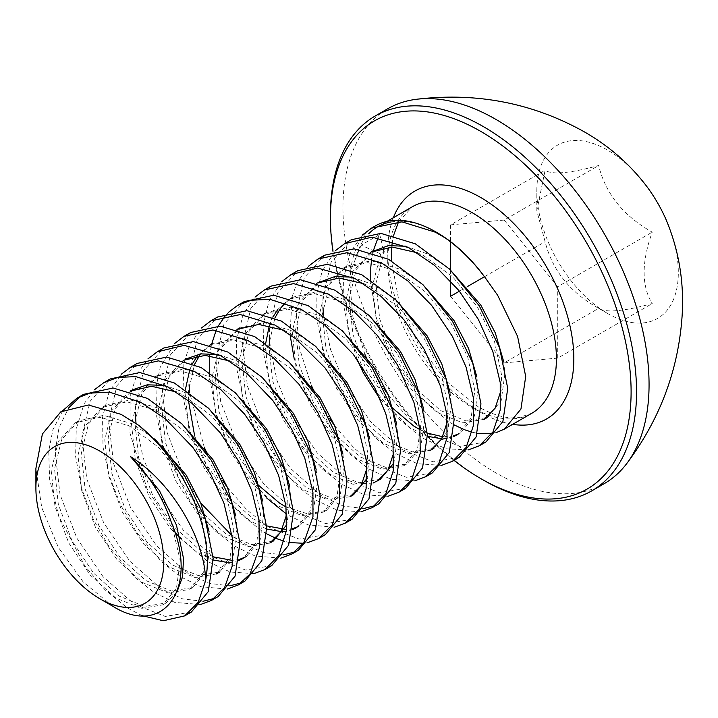 <?xml version="1.0" encoding="UTF-8"?>
<svg xmlns="http://www.w3.org/2000/svg" width="718" height="718" viewBox="0 0 718 718"><rect width="100%" height="100%" fill="white"/><g stroke="black" fill="none" stroke-linecap="round" stroke-linejoin="round"><path stroke-width="0.54" stroke-dasharray="3.59 2.69" d="M503.614 361.351L504.951 373.243L501.209 400.617L487.45 417.409L466.018 420.936L440.448 410.49L414.869 387.532L393.446 355.41L379.687 318.855L375.936 283.296L384.076 252.018L380.728 253.957L361.163 245.161L379.687 234.472L378.081 237.604M372.875 252.574L371.691 258.444M370.326 279.67L376.376 317.984L391.741 356.397L417.427 394.272L448.032 421.286L454.261 424.957M361.163 245.161L355.41 259.234A119.287 68.874 60 0 1 368.648 233.835M391.193 221.934A119.287 68.874 60 0 1 437.235 232.722M463.972 429.508L464.914 429.876M472.166 432.191L477.452 433.304M492.036 433.448L496.766 432.38M364.977 354.584L352.933 317.141L349.729 281.689L350.716 270.713L355.41 259.234M350.716 270.713A121.198 69.978 60 0 1 375.29 225.946M468.271 449.917L445.986 448.768L422.031 437.863L399.998 420.111L379.391 395.753L362.599 367.688L350.187 336.491L343.913 306.774L343.572 278.162L350.178 252.7L362.168 235.208M485.978 441.929L459.852 446.363L428.727 433.995L407.869 417.391L388.196 394.792M383.627 388.339L368.289 361.773M441.489 465.381L417.302 463.693L395.259 453.318L376.645 438.851L351.371 409.448L324.724 356.137L316.844 319.573L316.844 293.177L322.113 271.207L335.387 250.672M459.197 457.393L433.071 461.827L401.945 449.459L370.829 422.022L344.694 383.556L330.576 349.639L323.477 315.085M322.956 307.394L322.947 297.153L331.142 262.088L351.389 239.74M414.708 480.845L391.05 479.31L368.478 468.782L348.365 452.905L321.206 419.886L304.899 389.766L294.129 358.354M290 334.409L292.181 296.615L296.803 283.224L308.605 266.136M432.416 472.857L406.289 477.29L375.164 464.923L354.306 448.31L334.633 425.72M330.065 419.267L314.726 392.692M311.415 385.512L299.37 348.068L296.166 312.617L304.36 277.543L324.608 255.204M387.926 496.309L364.17 494.747L341.696 484.246L321.754 468.522L300.806 444.568L283.413 416.377L270.533 385.117L263.614 353.534L263.201 324.823L269.017 300.977L281.833 281.591M405.634 488.321L379.508 492.754L348.383 480.378L317.266 452.95L291.131 414.474L277.013 380.558L269.914 346.013M269.394 338.322L269.385 328.081L277.579 293.007L297.826 270.659M361.145 511.772L337.388 510.202L314.906 499.71L297.225 486.086L271.305 456.235L254.271 427.075L243.231 398.921L236.904 369.599L236.393 340.503L243.42 313.757L255.043 297.055M363.73 508.506L343.366 506.127L321.601 495.842L290.485 468.414L264.35 429.938L247.45 386.14L242.603 343.545L250.797 308.471L271.045 286.123M378.853 503.776L375.406 505.526M266.773 498.086L241.643 467.463L226.996 441.516L216.522 414.6L209.261 375.747M209.647 355.625L211.352 345.08M216.172 330.235L218.218 326.053M225.488 315.444L228.216 312.536M352.071 519.24L325.945 523.673L294.82 511.306L263.703 483.869L237.568 445.402L220.668 401.604L215.822 359L224.016 323.935L244.264 301.587M334.364 527.227L307.914 524.822L288.133 515.174M266.782 533.887L261.343 530.638L238.762 512.338L216.037 484.677L190.988 433.986L182.839 395.905L183.871 364.071L189.31 345.888L201.48 327.982M325.29 534.704L299.164 539.137L268.038 526.77L247.18 510.166L227.507 487.567M222.939 481.114L207.601 454.548M204.289 447.359L189.57 392.396M189.049 384.704L189.04 374.464L197.235 339.399L217.482 317.051M307.591 542.691L303.472 543.293M289.641 542.539L284.472 541.318M276.762 538.671L275.936 538.329M280.801 558.155L254.908 555.929L234.571 546.093L214.969 530.692L190.521 501.999L164.243 449.54L156.524 415.722L156.012 387.343L160.213 367.293L174.698 343.446M283.386 554.888L263.021 552.51L241.257 542.234L232.246 535.888M200.726 503.031L184.005 476.33L167.106 432.532L162.259 389.928L170.453 354.854L190.701 332.515M298.509 550.168L295.062 551.918M254.019 573.619L230.254 572.049L207.78 561.557L180.46 538.356M174.851 532.011L147.055 488.752L129.994 433.16L130.129 396.013L136.806 374.536L147.917 358.91M271.727 565.631L245.601 570.056L214.476 557.689L183.359 530.261L157.224 491.785L143.115 457.896L136.007 423.36M135.487 415.632L135.478 405.392L143.672 370.317L163.919 347.97M227.238 589.074L200.95 586.732L180.999 577.021L161.729 561.925L136.806 532.684L120.795 505.275L109.091 475.433L103.006 447.018L102.539 417.329L109.055 392.055L121.136 374.365M229.823 585.816L209.459 583.438L187.694 573.152L156.578 545.725L130.443 507.249L113.543 463.451L108.696 420.856L116.89 385.781L137.138 363.434M244.946 581.086L241.499 582.837M200.457 604.538L174.752 602.393L154.226 592.485L135.648 578.035L109.235 547.008L93.564 519.823L81.457 487.998L75.605 456.469L76.252 428.906L84.096 403.767L94.354 389.829M203.041 601.28L182.677 598.902L160.913 588.616L129.796 561.18L103.661 522.713L86.761 478.915L81.915 436.311L90.109 401.245L110.357 378.898M218.164 596.55L214.727 598.291M142.011 615.631L127.436 607.949L105.106 589.909L84.868 565.946L58.939 516.655L49.605 479.202L48.716 451.012L52.926 429.633L62.798 410.651M191.392 612.014L165.257 616.448L134.131 604.08L103.015 576.644L76.88 538.177L59.98 494.379L55.133 451.775L59.02 427.641L68.596 407.977M80.308 396.435L83.575 394.361M454.027 460.373A212.609 122.751 60 0 1 332.972 251.417M604.233 483.645A216.45 124.968 60 0 1 496.012 472.929A216.45 124.968 60 0 1 354.602 282.183A216.45 124.968 60 0 1 387.783 108.741M665.954 219.349A100.053 57.763 60 0 1 670.145 306.021A100.053 57.763 60 0 1 607.572 313.479A100.053 57.763 60 0 1 536.822 190.943A100.053 57.763 60 0 1 607.572 150.098A100.053 57.763 60 0 1 647.528 187.443M450.608 296.265L504.171 362.895L598.668 308.336C570.173 292.558 552.322 270.345 545.106 241.706L536.822 210.778L545.106 170.292C552.007 174.941 569.859 173.352 598.668 165.508C605.57 193.761 623.421 215.965 652.231 232.138C641.434 262.196 641.434 286.006 652.231 303.552C623.736 311.37 605.884 312.967 598.668 308.336L607.572 313.479M483.492 480.154A216.45 124.968 60 0 1 330.433 215.05M504.171 362.895L557.733 358.111L652.231 303.552M557.733 358.111L557.733 286.697L652.231 232.138M557.733 286.697L504.171 220.067L598.668 165.508M504.171 220.067L450.608 224.851L545.106 170.292M450.608 224.851L450.608 241.894M450.608 269.932L450.608 280.882M459.421 291.176L467.194 286.688M484.47 276.717L545.106 241.706M112.564 606.1L83.288 582.074L58.382 547.457L41.743 507.59L35.9 468.405M379.687 234.472L382.775 246.804M176.87 592.17L166.073 602.958L144.641 606.477L119.071 596.039L93.493 573.081L72.069 540.95L58.311 504.404L54.559 468.845L61.658 439.542L78.765 420.811L103.536 415.363L132.462 423.862L154.675 438.869M209.019 531.428L210.365 543.329L206.613 570.702L192.855 587.495L171.422 591.013L145.853 580.575L120.274 557.617L98.851 525.495L85.092 488.94L81.34 453.381L88.44 424.078L105.546 405.347L130.317 399.899L159.243 408.407L181.457 423.405M235.8 515.973L237.146 527.865L233.395 555.238L219.636 572.031L198.204 575.549L172.634 565.111L147.055 542.153L125.632 510.031L111.873 473.476L108.122 437.917L115.221 408.614L132.327 389.883M164.772 385.386L186.025 392.943L208.238 407.95M262.582 500.509L263.928 512.41L260.176 539.774L246.418 556.576L243.07 558.505L256.829 541.704L260.58 514.339L253.481 480.71L236.375 446.093L211.595 415.901L182.677 394.873L176.484 391.965M239.282 559.493L232.91 560.48M213.058 556.8L199.416 549.647L173.837 526.698L152.413 494.567L138.655 458.012L134.903 422.453L142.002 393.15L159.109 374.428L183.88 368.971L212.806 377.48L235.019 392.486M289.363 485.045L290.7 496.946L286.796 524.705M273.199 541.112L251.767 544.63L226.197 534.192L200.618 511.234L179.195 479.103L165.436 442.557L161.685 406.989L168.784 377.695L185.89 358.964L183.673 360.265M218.326 354.468L239.588 362.016L261.801 377.022M316.144 469.581L317.482 481.482L313.739 508.847L299.98 525.648L298.275 526.554M292.845 528.565L286.473 529.552M266.62 525.872L252.978 518.728L227.4 495.77L205.976 463.64L194.668 436.014M188.421 400.402L188.466 391.534L194.551 364.34M199.559 355.581L210.536 344.828M197.468 355.832L209.324 345.43L212.672 343.5L237.443 338.052L266.369 346.552L288.582 361.558M342.926 454.117L344.263 466.018L340.52 493.392L326.762 510.184L308.282 514.034L286.06 506.989M259.126 485.808L232.758 448.185L218.999 411.629L215.247 376.07L222.347 346.767L239.453 328.036L264.224 322.588L293.15 331.097L315.364 346.103M369.707 438.662L371.044 450.554L367.158 478.287M353.543 494.72L332.111 498.238L306.541 487.8L280.962 464.842L259.539 432.721L245.78 396.165L242.029 360.607L249.128 331.303L266.234 312.572L291.005 307.124L319.932 315.633L342.145 330.639M396.489 423.198L397.826 435.099L393.922 462.859M380.325 479.265L358.892 482.783L333.323 472.345L307.744 449.387L286.32 417.257L272.562 380.702L268.81 345.143L274.895 317.957M279.903 309.198L281.16 307.51M285.513 302.727L290.88 298.446M277.812 309.44L289.668 299.047L293.016 297.117L317.787 291.661L346.713 300.169L368.926 315.175M423.27 407.734L424.607 419.635L420.865 447L407.106 463.801L385.674 467.319L360.104 456.881L334.525 433.923L313.102 401.793L299.343 365.247L295.592 329.688L302.691 300.384L319.797 281.653M352.233 277.157L373.495 284.705L395.708 299.711M450.051 392.27L451.389 404.171L447.646 431.536L433.887 448.337L412.455 451.855L386.885 441.417L361.307 418.459L339.883 386.329L326.125 349.783L322.373 314.224L329.472 284.92L346.579 266.19L371.35 260.742L400.276 269.241L422.489 284.247M476.833 376.806L478.17 388.707L474.427 416.081L460.669 432.873L458.964 433.78M453.534 435.79L447.161 436.786M445.097 436.84L442.826 436.768M427.309 433.098L419.967 429.678M393.033 408.497L366.665 370.874L352.906 334.319L349.154 298.76L356.254 269.456L373.36 250.726M405.796 246.229L427.057 253.786L449.271 268.792M171.234 522.031L180.236 560.722L176.484 588.096L162.726 604.888L141.293 608.406L115.724 597.968L90.145 575.01L68.722 542.889L54.963 506.334L51.211 470.775L58.311 441.471L75.417 422.74L100.188 417.293L129.114 425.801L158.032 446.82L182.812 477.012L199.918 511.638L207.017 545.267L203.266 572.632L189.507 589.424L168.075 592.951L142.505 582.504L116.926 559.555L95.503 527.425L81.744 490.87L77.993 455.311L85.092 426.007L102.198 407.286L126.969 401.829L155.896 410.337L184.813 431.356L209.593 461.557L226.7 496.174L233.799 529.803L230.047 557.168L216.289 573.969L194.856 577.487L169.286 567.049L143.708 544.091L122.284 511.961L108.526 475.415L104.774 439.847L111.873 410.552L128.98 391.822M239.166 560.372L232.749 562.077M229.697 562.4L227.498 562.472M213.192 559.995L196.068 551.586L170.489 528.627L149.066 496.497L135.307 459.951L131.556 424.392L138.655 395.088L155.761 376.358L180.532 370.91L209.459 379.409L238.376 400.438L263.156 430.629L280.262 465.246L287.353 498.875L286.715 514.348M269.851 543.041L248.419 546.56L222.849 536.122L197.27 513.164L175.847 481.042L162.088 444.487L158.337 408.928L165.436 379.625L182.543 360.894M230.047 361.046L236.24 363.954L265.157 384.974L289.937 415.166L307.044 449.791L314.134 483.411L310.391 510.785L296.633 527.577L299.98 525.648M292.729 529.453L286.303 531.158M283.26 531.482L281.061 531.544M266.755 529.067L249.631 520.658L224.052 497.7L202.629 465.578L188.87 429.023L185.118 393.464L185.388 389.533M189.812 369.626L192.559 363.479M209.324 345.43L234.095 339.982L263.021 348.49L291.939 369.51L316.719 399.702L333.825 434.327L340.915 467.956L337.173 495.321L323.414 512.114L301.982 515.641L276.412 505.194L250.833 482.245L229.41 450.114L215.651 413.559L211.9 378L218.999 348.697L237.236 329.347M283.637 330.127L289.803 333.026L318.72 354.046L343.5 384.247L360.607 418.863L367.697 452.493L367.06 467.956M350.196 496.659L328.763 500.177L303.193 489.739L277.615 466.781L256.191 434.65L242.433 398.104L238.681 362.536L245.78 333.242L262.887 314.511L287.658 309.054L316.584 317.562L345.502 338.591L370.282 368.783L387.388 403.399L394.478 437.029L393.832 452.502M373.073 483.061L352.96 484.255L329.975 474.275L304.396 451.317L282.973 419.186L269.214 382.64L265.463 347.081L265.732 343.15M269.304 325.622L272.903 317.096M289.668 299.047L314.439 293.599L343.366 302.099L372.283 323.127L397.063 353.319L414.169 387.935L421.26 421.565L417.517 448.938L403.758 465.731L382.326 469.249L356.756 458.811L331.178 435.853L309.754 403.731L295.995 367.176L292.244 331.617L299.343 302.314L317.58 282.955M363.954 283.736L370.147 286.644L399.064 307.663L423.844 337.855L440.951 372.48L448.041 406.101L447.404 421.556M430.54 450.267L409.107 453.785L383.538 443.347L357.959 420.389L336.536 388.267L322.777 351.712L319.025 316.153L326.125 286.85L343.231 268.119L368.002 262.671L396.928 271.18L425.846 292.199L450.626 322.4L467.732 357.017L474.822 390.646L471.08 418.011L457.321 434.803L460.669 432.873M453.417 436.679L446.991 438.384M443.948 438.707L441.749 438.77M427.443 436.302L410.319 427.883L380.235 399.387M357.017 359.179L347.997 329.077L345.807 300.689L352.906 271.386L371.143 252.036M417.517 252.808L423.71 255.716L452.627 276.744L477.407 306.936L494.514 341.553L501.604 375.182L500.958 390.655M484.103 419.348L462.67 422.866L437.1 412.428L411.522 389.47L390.098 357.34L376.34 320.793L372.588 285.226L380.728 253.957M398.607 221.674L412.419 206.712A119.287 68.874 -120 0 0 394.137 302.296A119.287 68.874 -120 0 0 472.067 407.42A119.287 68.874 -120 0 0 531.706 413.326L518.952 417.517C507.698 419.159 494.128 415.587 478.224 406.81L446.282 381.195L418.37 344.317L399.109 301.928L391.409 260.822M512.625 424.347A131.6 75.982 60 0 1 480.773 412.446A131.6 75.982 60 0 1 393.338 217.725M393.599 235.378L392.504 240.835M391.902 245.287L391.723 247.118M377.587 226.816L386.957 221.413M536.822 210.778L536.822 190.943M166.073 602.958L162.726 604.888M78.765 420.811L75.417 422.74M192.855 587.495L189.507 589.424M105.546 405.347L102.198 407.286M159.109 374.428L155.761 376.358M326.762 510.184L323.414 512.114M237.209 329.338L236.105 329.975M266.234 312.572L262.887 314.511M407.106 463.801L403.758 465.731M317.553 282.946L316.45 283.583M346.579 266.19L343.231 268.119M371.116 252.027L370.012 252.664"/><path stroke-width="1.08" d="M378.081 237.604L373.324 250.744M373.27 250.977L372.875 252.574M371.691 258.444L370.38 271.323L370.326 279.67M368.648 233.835A119.287 68.874 60 0 1 377.587 226.816A119.287 68.874 60 0 1 391.193 221.934M454.261 424.957L463.972 429.508M464.914 429.876L472.166 432.191M477.452 433.304L492.036 433.448M496.766 432.38L504.341 429.131L520.945 409.054L525.693 376.456L517.597 336.437L497.637 295.251L485.117 277.588C473.261 261.585 460.032 248.419 445.438 238.071A121.198 69.978 60 0 0 435.889 231.95L435.889 231.95A121.198 69.978 60 0 0 375.29 225.946L371.484 228.144L401.972 221.853L435.422 232.21L445.438 238.071M435.889 231.95L437.235 232.731A119.287 68.874 60 0 1 437.235 232.731A119.287 68.874 60 0 1 485.117 277.588M362.168 235.208L371.484 228.144M388.196 394.792L383.627 388.339M368.289 361.773L364.977 354.584M335.387 250.672L344.703 243.599L372.086 237.137L408.641 247.674L434.677 265.498L458.847 290.449L478.296 319.313L492.853 351.614L500.231 382.595L500.231 409.996L492.97 431.922L479.283 445.797L468.271 449.917M344.703 243.599L351.389 239.74L380.872 233.377L415.336 243.806L449.809 269.313L479.283 305.85L499.54 347.709L507.734 388.384L502.887 421.52L485.978 441.929L479.283 445.797M323.477 315.085L322.956 307.394M308.605 266.136L317.921 259.063L347.117 252.682L381.859 263.138L407.932 280.998L431.626 305.374L452.475 336.491L466.081 367.113L473.458 398.158L473.449 425.451L466.188 447.386L452.511 461.252L441.489 465.381M317.921 259.063L324.608 255.204L354.091 248.832L388.555 259.27L423.028 284.768L452.502 321.305L472.758 363.173L480.952 403.839L476.106 436.984L459.197 457.393L452.511 461.252M294.129 358.354L290 334.409M334.633 425.72L330.065 419.267M314.726 392.692L311.415 385.512M281.833 281.591L291.14 274.527L317.544 268.038L355.078 278.602L381.105 296.417L404.225 320.084L424.383 349.612L440.592 386.464L446.668 413.559L447.072 437.666L438.554 464.25L425.729 476.716L414.708 480.845M291.14 274.527L297.826 270.659L327.309 264.296L361.773 274.734L396.246 300.232L425.72 336.769L445.977 378.637L454.171 419.303L449.324 452.439L432.416 472.857L425.729 476.716M269.914 346.013L269.394 338.322M255.043 297.055L264.359 289.991L293.599 283.61L328.297 294.057L354.324 311.881L377.453 335.557L397.682 365.229L413.963 402.412L419.886 429.005L420.281 453.202L411.504 480.136L398.948 492.18L387.926 496.309M264.359 289.991L271.045 286.123L300.528 279.76L334.992 290.198L369.465 315.696L398.939 352.233L419.195 394.101L427.389 434.767L422.543 467.903L405.634 488.321L398.948 492.18M228.216 312.536L237.568 305.455L251.112 300.232L269.869 299.325L301.515 309.521L324.68 324.958L353.184 354.145L374.76 387.837L385.728 413.469L393.069 444.155L393.24 470.9L385.844 493.778L372.166 507.644L361.145 511.772M237.568 305.455L244.264 301.587L273.746 295.224L308.21 305.662L342.683 331.16L372.157 367.697L392.414 409.556L400.608 450.231L395.762 483.367L378.853 503.776L372.166 507.644M375.406 505.526L363.73 508.506M286.724 514.259L266.773 498.086M209.261 375.747L209.647 355.625M211.352 345.08L216.172 330.235M218.218 326.053L225.488 315.444M201.48 327.982L210.796 320.91L240.261 314.547L274.734 324.985L296.121 338.995L325.021 367.876L344.802 397.341L357.69 425.397L366.485 461.27L366.099 488.779L358.856 509.583L345.376 523.108L334.364 527.227M210.787 320.919L217.482 317.051L246.965 310.688L281.429 321.117L315.902 346.623L345.376 383.161L365.633 425.02L373.827 465.695L368.98 498.83L352.071 519.24L345.376 523.108M227.507 487.567L222.939 481.114M207.601 454.548L204.289 447.359M189.57 392.396L189.049 384.704M174.698 343.446L184.014 336.374L212.914 329.984L247.952 340.449L273.603 357.95L298.993 384.274L317.832 412.473L332.057 444.065L339.497 475.047L339.65 502.026L332.237 524.786L318.595 538.572L307.591 542.691M303.472 543.293L289.641 542.539M284.472 541.318L276.762 538.671M275.936 538.329L266.782 533.887M184.014 336.374L190.701 332.515L220.184 326.143L254.648 336.58L289.121 362.078L318.595 398.616L338.851 440.484L347.045 481.15L342.199 514.294L325.29 534.704L318.595 538.572M232.246 535.888L200.726 503.031M147.917 358.91L157.224 351.838L184.14 345.358L221.171 355.913L247.27 373.791L272.885 400.59L291.553 428.843L304.782 458.129L312.931 492.243L312.967 516.691L303.795 542.826L291.813 554.036L280.801 558.155M157.224 351.838L163.919 347.97L193.402 341.606L227.866 352.044L262.339 377.542L291.813 414.08L312.07 455.948L320.264 496.614L315.417 529.749L298.509 550.168L291.813 554.036M295.062 551.918L283.386 554.888M180.46 538.356L174.851 532.011M136.007 423.36L135.487 415.632M121.136 374.365L130.452 367.302L158.49 360.858L194.39 371.368L220.453 389.219L244.578 414.133L263.685 442.369L278.611 475.343L285.935 505.948L286.356 530.737L278.746 555.57L265.041 569.491L254.019 573.619M130.452 367.302L137.138 363.434L166.621 357.07L201.085 367.508L235.558 393.006L265.032 429.543L285.288 471.412L293.483 512.078L288.636 545.213L271.727 565.631L265.041 569.491M94.354 389.829L103.661 382.766L117.851 377.399L135.846 376.627L167.608 386.831L192.289 403.525L220.336 432.819L239.408 462.374L251.821 490.762L258.965 519.967L259.36 547.996L249.999 574.086L238.259 584.955L227.238 589.074M103.661 382.766L110.357 378.898L139.839 372.534L174.303 382.972L208.776 408.47L238.25 445.007L258.507 486.867L266.701 527.542L261.855 560.677L244.946 581.086L238.259 584.955M241.499 582.837L229.823 585.816M62.798 410.651L76.889 398.221L89.822 393.141L109.405 392.127L140.827 402.295L165.293 418.791L192.9 447.431L210.948 474.777L223.917 503.067L232.659 539.299L232.192 566.08L224.626 587.432L211.469 600.419L200.457 604.538M76.88 398.23L83.575 394.361L113.058 387.998L147.522 398.427L181.995 423.934L211.469 460.471L231.726 502.331L239.92 543.005L235.073 576.141L218.164 596.55L211.469 600.419M214.727 598.291L203.041 601.28M68.596 407.977L80.308 396.435M35.9 488.016A90.414 52.199 -120 0 0 99.829 598.749A90.414 52.199 -120 0 0 163.767 561.835A90.414 52.199 -120 0 0 99.829 451.101A90.414 52.199 -120 0 0 35.9 488.016L35.9 468.405L42.389 433.995L60.815 411.818L88.377 405.006L121.055 414.34L139.032 425.532A121.198 69.978 60 0 1 205.51 580.934L198.195 602.303L184.679 615.882L163.264 620.747L142.011 615.631M139.032 425.532L163.758 448.256L184.688 475.926L204.944 517.795L213.138 558.46L208.292 591.596L191.392 612.014L184.688 615.882M99.829 598.749L112.564 606.1C162.977 638.024 199.622 588.957 171.234 522.031C162.537 496.865 148.985 475.074 130.577 456.657L159.378 490.547L176.484 525.163L183.584 558.792L182.417 577.254L176.87 592.17M205.51 580.934C205.644 542.171 174.034 483.564 130.577 456.657M332.972 251.417A212.609 122.751 60 0 1 330.433 218.2A212.609 122.751 60 0 1 480.773 131.403A212.609 122.751 60 0 1 631.104 391.786A212.609 122.751 60 0 1 480.773 478.583L480.773 478.583A212.609 122.751 60 0 1 454.027 460.373M483.492 480.154L480.773 478.583L483.492 480.154A216.45 124.968 60 0 0 591.722 490.879L604.233 483.645A216.45 124.968 60 0 0 626.85 463.433A216.45 124.968 60 0 0 629.39 286.518A216.45 124.968 60 0 0 496.012 119.457A216.45 124.968 60 0 0 416.593 99.263A216.45 124.968 60 0 0 387.783 108.741L375.263 115.966A216.45 124.968 60 0 1 483.492 126.682A216.45 124.968 60 0 1 624.893 317.428A216.45 124.968 60 0 1 591.722 490.879M416.593 99.263C476.546 92.146 532.316 102.925 583.896 131.609C609.106 145.925 630.314 164.539 647.528 187.443A100.053 57.763 60 0 1 665.954 219.349C678.887 250.035 684.272 282.273 682.1 316.073C678.375 370.111 659.959 419.231 626.85 463.433M330.433 218.2L330.433 215.05A216.45 124.968 60 0 1 375.263 115.966M450.608 241.894L450.608 269.932M450.608 280.882L450.608 296.265L459.421 291.176M467.194 286.688L484.47 276.717M382.775 246.804L384.076 252.018M154.675 438.869L186.159 475.083L200.753 503.094L209.019 531.428M181.457 423.405L212.941 459.619L227.534 487.63L235.8 515.973M176.484 391.965L151.543 386.284L130.111 391.193L132.327 389.883L147.253 384.821L164.772 385.386M208.238 407.95L239.722 444.164L254.316 472.166L262.582 500.509M246.418 556.576L239.282 559.493M232.91 560.48L213.058 556.8M235.019 392.486L266.504 428.7L281.097 456.711L289.363 485.045M286.796 524.705L273.199 541.112L269.851 543.041L280.846 531.93L286.715 514.348M185.89 358.964L200.816 353.893L218.326 354.468M261.801 377.022L293.285 413.236L307.878 441.247L316.144 469.581M298.275 526.554L292.845 528.565M286.473 529.552L266.62 525.872M194.668 436.014L188.421 400.402M194.551 364.34L199.559 355.581M210.536 344.828L212.672 343.5M288.582 361.558L320.066 397.772L334.66 425.783L342.926 454.117M286.06 506.989L279.76 503.264L259.126 485.808M315.364 346.103L346.848 382.308L361.441 410.319L369.707 438.662M367.158 478.287L353.543 494.72L350.196 496.659L361.19 485.539L367.06 467.956M342.145 330.639L373.629 366.853L388.223 394.855L396.489 423.198M393.922 462.859L380.325 479.265L373.073 483.061M274.895 317.957L279.903 309.198M281.16 307.51L285.513 302.727M290.88 298.446L293.016 297.117M368.926 315.175L400.411 351.389L415.004 379.4L423.27 407.734M317.553 282.946L334.723 276.583L352.233 277.157M395.708 299.711L427.192 335.925L441.785 363.936L450.051 392.27M422.489 284.247L453.973 320.461L468.567 348.472L476.833 376.806M458.964 433.78L453.534 435.79M447.161 436.786L445.097 436.84M442.826 436.768L427.309 433.098M419.967 429.678L413.667 425.954L393.033 408.497M371.116 252.027L388.285 245.664L405.796 246.229M449.271 268.792L480.755 304.997L495.348 333.008L503.614 361.351M243.07 558.505L239.166 560.372M232.749 562.077L229.697 562.4M227.498 562.472L213.192 559.995M183.673 360.265L205.097 355.365L230.047 361.046M296.633 527.577L292.729 529.453M286.303 531.158L283.26 531.482M281.061 531.544L266.755 529.067M185.388 389.533L189.812 369.626M192.559 363.479L197.468 355.832M237.236 329.347L258.677 324.437L283.637 330.127M393.832 452.502L387.962 470.084L376.977 481.195M265.732 343.15L269.304 325.622M272.903 317.096L277.812 309.44M317.58 282.955L339.013 278.054L363.954 283.736M447.404 421.556L441.534 439.147L430.54 450.267L433.887 448.337M457.321 434.812L453.417 436.679M446.991 438.384L443.948 438.707M441.749 438.77L427.443 436.302M380.235 399.387L363.317 372.804L357.017 359.179M371.143 252.036L392.575 247.127L417.517 252.808M500.958 390.655L495.088 408.237L484.103 419.348L487.45 417.409M504.332 429.131L531.706 413.326A119.287 68.874 -120 0 0 549.997 317.733A119.287 68.874 -120 0 0 472.067 212.618A119.287 68.874 -120 0 0 412.419 206.712L386.957 221.413M393.338 217.725A131.6 75.982 60 0 1 480.773 197.54A131.6 75.982 60 0 1 572.417 339.228A131.6 75.982 60 0 1 512.625 424.347M398.607 221.674L393.599 235.378M392.504 240.835L391.902 245.287M391.723 247.118L391.409 260.822M219.636 572.031L216.289 573.969M239.453 328.036L237.209 329.338"/></g></svg>
